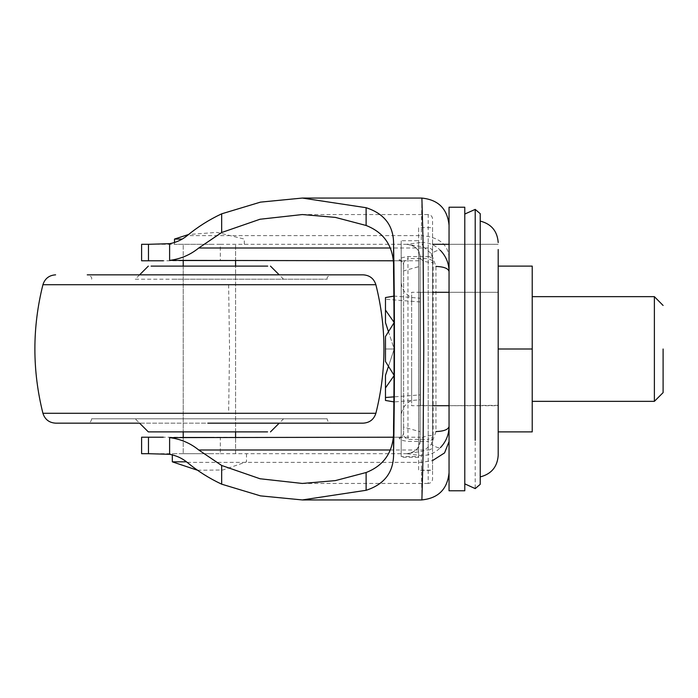 <?xml version="1.0" encoding="UTF-8"?>
<svg xmlns="http://www.w3.org/2000/svg" width="698" height="698" viewBox="0 0 698 698"><rect width="100%" height="100%" fill="white"/><g stroke="black" fill="none" stroke-linecap="round" stroke-linejoin="round"><path stroke-width="0.52" stroke-dasharray="3.49 2.62" d="M135.238 279.2L283.562 279.2L135.238 279.2L139.6 274.838M267.709 266.113L151.091 266.113M200.649 418.8L283.562 418.8L200.649 418.8M267.587 431.888L148.325 431.888M235.575 431.888L183.225 431.888L235.575 431.888L235.575 266.113L183.225 266.113L235.575 266.113L235.575 431.888M171.891 279.2L327.188 279.2L171.891 279.2M170.504 274.838L331.55 274.838L170.504 274.838M283.562 279.2L279.2 274.838L87.25 274.838C90.784 275.954 92.241 277.411 91.613 279.2M327.188 418.8L91.613 418.8L327.188 418.8C327.458 421.444 328.906 422.892 331.55 423.163L139.6 423.163L135.238 418.8M331.55 423.163L207.864 423.163M654.375 296.746L654.375 401.254M663.1 349L663.1 392.32M394.038 375.236L385.471 361.494L385.471 349L394.196 349L393.864 401.961L420.371 399.753L420.371 301.955L420.371 394.876L393.908 396.874M394.038 322.284L394.196 349L393.864 296.039L420.371 298.247L420.371 301.955L385.471 299.259L385.471 322.555L394.196 349L394.038 375.716M385.471 297.557L385.471 299.259M388.428 366.485L394.196 349L385.471 349L385.471 361.494L385.471 336.506L385.471 349L385.471 336.506L394.038 322.764M385.471 387.94L385.471 400.443L385.471 375.445L385.471 387.94L394.196 375.463L394.196 349L385.471 375.445L385.471 400.443M388.428 331.515L394.196 349L394.196 322.537L385.471 310.06M498.198 405.32L449.05 405.713L498.198 405.713L498.198 292.288L498.198 405.32L498.198 349L532.225 349L532.225 431.888L498.198 431.888L498.198 349L498.198 405.32M420.371 292.392L420.371 405.32L420.371 292.288L432.559 292.288L411.646 292.288L411.646 349L411.646 292.392M420.371 405.32L432.559 405.713L411.646 405.713L411.646 349L411.646 405.32M498.198 349L498.198 266.113L532.225 266.113L532.225 349M212.489 244.3L183.225 244.3L212.489 244.3M183.225 260.79L235.575 260.79L183.225 260.79L183.225 244.3L183.225 260.79M211.45 437.21L183.225 437.21L211.45 437.21M211.45 453.7L183.225 453.7L211.45 453.7M418.626 228.482L418.626 349L418.626 227.635L432.559 227.635L432.559 470.365L418.626 470.365L418.626 349L418.626 470.138L432.559 470.138L432.559 228.482M418.626 240.923L418.626 457.277L418.626 240.723L401.176 240.723L401.176 349L401.176 240.923M401.176 456.518L401.176 349L401.176 456.518L418.626 456.518M449.05 207.481L449.05 489.787M464.781 207.481L464.781 489.787M411.646 301.004L411.646 297.523C405.006 294.259 401.516 288.928 401.176 281.53L401.176 286.093M401.176 376.955L401.176 416.47C401.516 409.072 405.006 403.741 411.646 400.478L411.646 370.333M464.781 437.341L464.781 483.854M475.207 209.854L475.207 488.6M464.781 349L464.781 214.042L464.781 349M480.224 214.12L480.224 405.713M480.224 221.449L480.224 229.468M480.224 292.288L480.224 372.968M432.559 251.28L432.559 479.09C432.289 481.725 430.841 483.182 428.197 483.452L428.197 441.415L407.972 441.415C402.371 440.682 399.465 439.592 399.247 438.152L399.343 437.21C401.874 437.009 403.296 435.561 403.61 432.847L403.61 433.877C403.383 436.11 404.84 437.96 407.972 439.408L428.197 439.408L428.197 258.592L432.559 260.59C432.298 258.155 430.849 256.82 428.197 256.585L428.197 214.548C430.841 214.818 432.289 216.275 432.559 218.91L432.559 251.28C432.28 249.299 430.823 248.209 428.197 247.999L428.197 450.001C430.823 449.791 432.28 448.701 432.559 446.72L432.559 251.28M399.247 259.848C401.9 260.101 403.348 261.523 403.61 264.123L403.61 265.153C403.304 262.448 401.882 260.991 399.343 260.79L399.247 259.848C399.457 258.408 402.362 257.318 407.972 256.585L428.197 256.585L428.197 258.592L407.972 258.592L407.972 441.415M399.247 438.152C401.882 437.882 403.331 436.459 403.61 433.877L403.61 264.123C403.383 261.89 404.84 260.049 407.972 258.592L407.972 256.585M392.887 260.79L399.247 260.79C401.882 261.069 403.331 262.518 403.61 265.153L403.61 270.911L420.1 266.27L420.1 260.79L399.343 260.79M399.343 437.21L420.1 437.21L420.1 431.73L403.61 427.089L403.61 432.847C403.331 435.482 401.882 436.931 399.247 437.21L392.887 437.21M420.1 431.73L420.1 266.27M403.61 427.089L403.61 270.911M421.897 198.058L421.304 235.619C438.152 236.849 447.401 243.803 449.05 256.454L449.05 225.245M449.05 472.755L449.05 441.546M423.529 246.952L421.304 242.415L406.672 244.3L423.529 246.952L431.381 253.671L435.962 266.418L435.962 431.582L431.381 444.329C435.334 447.017 438.335 448.125 440.386 447.654C435.133 452.967 428.773 455.611 421.304 455.585L423.529 451.048L406.672 453.7L421.304 455.585L421.897 499.943M433.188 435.334L433.188 262.666C425.291 262.335 420.929 260.572 420.1 257.387C419.324 249.439 414.961 245.077 407.013 244.3L407.013 244.3C415.825 245.879 420.187 250.242 420.1 257.387L420.1 440.613C420.929 437.428 425.291 435.665 433.188 435.334L431.381 444.329L423.529 451.048M433.188 262.666L431.381 253.671C435.334 250.983 438.335 249.875 440.386 250.346C435.133 245.033 428.773 242.389 421.304 242.415L421.304 235.619L187.195 235.619M420.1 440.613C420.196 447.741 415.834 452.103 407.013 453.7C414.909 452.871 419.271 448.509 420.1 440.613L420.1 437.21M148.465 453.7L220.332 453.7L220.332 437.21L399.247 437.21M220.332 437.21L148.465 437.21M399.247 260.79L220.332 260.79L220.332 244.3L148.465 244.3M148.465 260.79L220.332 260.79M220.332 453.7L407.013 453.7M407.013 244.3L220.332 244.3M420.1 257.387L420.1 260.79M172.319 461.84L186.523 461.84M213.78 453.7L172.319 453.7L213.78 453.7M212.489 453.7L183.225 453.7L212.489 453.7M213.518 244.3L174.5 244.3L213.518 244.3M174.5 239.065L182.257 239.065M375.882 284.714L42.918 284.714M375.882 413.286L42.918 413.286M228.621 284.714L229.546 349L228.621 413.286M432.559 437.41C432.298 439.845 430.849 441.18 428.197 441.415L428.197 439.408L432.559 437.41M187.195 462.381L421.304 462.381L432.559 460.593M428.197 247.999L390.042 247.999M390.042 450.001L428.197 450.001M283.562 418.8L279.2 423.163M183.225 266.113L183.225 431.888L183.225 266.113M327.188 279.2C326.559 277.411 328.016 275.954 331.55 274.838M55.604 423.163L363.196 423.163M91.613 418.8C91.342 421.444 89.894 422.892 87.25 423.163M449.05 292.288L498.198 292.288L449.05 292.288M235.575 260.79L235.575 244.3L235.575 260.79M183.225 437.21L183.225 453.7L183.225 437.21M235.575 453.7L235.575 437.21L235.575 453.7M418.626 457.277L401.176 457.277M449.05 244.3L498.198 244.309L449.05 244.3M302.33 214.548L428.197 214.548M302.33 483.452L428.197 483.452M172.319 454.887L172.319 453.7M197.525 470.251L222.854 469.99L246.481 461.84L246.481 453.7M174.5 244.3L174.5 242.494M244.3 244.3L244.3 239.065L216.869 232.39L188.539 234.511"/><path stroke-width="1.05" d="M151.091 266.113L267.709 266.113M42.918 413.286L375.882 413.286C386.631 370.429 386.631 327.571 375.882 284.714L42.918 284.714C32.204 327.571 32.204 370.429 42.918 413.286C44.908 419.454 49.139 422.744 55.604 423.163L139.6 423.163L148.325 431.888L267.587 431.888M87.25 274.838L363.196 274.838L279.2 274.838L270.475 266.113M375.882 413.286C373.892 419.454 369.661 422.744 363.196 423.163L207.864 423.163M663.1 349L663.1 392.625L654.375 401.35L654.375 296.746M663.1 305.454L654.375 296.65L532.225 296.65M385.471 297.557L394.196 296.065L385.471 297.557L385.471 310.06L394.196 322.537L385.471 336.506L385.471 361.494L394.196 375.463L385.471 387.94L385.471 375.445L388.428 366.485M385.471 400.443L394.196 401.935L385.471 400.443L385.471 387.94M388.428 331.515L385.471 322.555L385.471 310.06M498.198 266.113L532.225 266.113L532.225 349L498.198 349L498.198 266.113M480.224 476.786L480.224 476.909C491.348 474.047 497.342 466.892 498.198 455.436L498.198 349L498.198 431.888L532.225 431.888L532.225 349M498.198 455.436L498.198 249.535M464.781 207.219L449.05 207.219L449.05 490.781L449.05 489.787L449.05 490.781L464.781 490.781L464.781 207.481M464.781 483.854L475.207 488.6L480.224 484.325L480.224 405.713M475.207 440.386L475.207 209.4L464.781 214.042L464.781 257.859M480.224 476.909L480.224 213.675L475.207 209.4M480.224 349L480.224 221.449M480.224 229.468L480.224 292.288M435.962 431.582C443.858 431.259 448.221 429.575 449.05 426.53C448.927 434.688 446.039 441.729 440.386 447.654M435.962 266.418C443.858 266.741 448.221 268.425 449.05 271.47C448.954 263.364 446.066 256.323 440.386 250.346M393.567 452.295C394.169 471.516 385.017 484.176 366.118 490.293L302.33 499.943L421.897 499.943L423.058 455.794L423.747 349.131L423.067 242.293L421.897 198.058L302.33 198.058L366.118 207.707C385.06 213.876 394.213 226.536 393.567 245.705C394.728 294.05 394.728 403.95 393.567 452.295L393.567 426.225C394.265 384.685 394.265 313.315 393.567 271.775C394.859 248.593 385.706 233.167 366.118 225.48L366.118 207.707M390.042 247.999L198.747 247.999C190.345 254.857 180.634 258.984 169.614 260.38L392.887 260.79M392.887 437.21L169.614 437.62C180.634 439.016 190.345 443.143 198.747 450.001L390.042 450.001M198.747 247.999L221.667 232.521L260.031 219.242L302.33 214.548L335.319 217.383L366.118 225.48M366.118 490.293L366.118 472.52C385.697 464.851 394.85 449.425 393.567 426.225M366.118 472.52L335.319 480.617L302.33 483.452L260.031 478.758L221.667 465.479L198.747 450.001M141.607 437.21L141.607 453.7L148.465 453.7L148.465 437.21L141.607 437.21L163.306 437.21M163.306 260.79L141.607 260.79L148.465 260.79L148.465 244.3L141.607 244.3L141.607 260.79M221.667 232.521L221.667 213.824C209.173 219.678 197.682 226.946 187.195 235.619C182.099 239.789 176.236 242.476 169.614 243.689L148.465 244.3M148.465 453.7L169.614 454.311C176.236 455.524 182.099 458.211 187.195 462.381C197.682 471.054 209.173 478.322 221.667 484.176L221.667 465.479M221.667 213.824L260.476 202.132L302.33 198.058M302.33 499.943L260.476 495.868L221.667 484.176M186.523 461.84L172.319 461.84L172.319 454.887M182.257 239.065L174.5 239.065L174.5 242.494M393.908 396.874L385.471 397.511M498.198 368.945L498.198 349M432.559 460.593L444.565 452.906L449.05 441.546M393.567 271.775L393.567 245.705M169.614 260.38L169.614 243.689M169.614 454.311L169.614 437.62M139.6 274.838L148.325 266.113M279.2 423.163L270.475 431.888M375.882 284.714C373.892 278.546 369.661 275.256 363.196 274.838M42.918 284.714C44.908 278.546 49.139 275.256 55.604 274.838M654.375 401.35L532.225 401.35M449.05 405.713L432.559 405.713L449.05 405.713M432.559 292.288L449.05 292.288L432.559 292.288M480.224 221.092C491.348 223.953 497.342 231.108 498.198 242.564M432.559 244.3L449.05 244.3L432.559 244.3M421.897 499.916C438.327 498.232 447.383 489.176 449.05 472.755M421.897 198.084C438.327 199.768 447.383 208.824 449.05 225.245M183.225 437.21L183.225 431.888M183.225 266.113L183.225 260.79M235.575 437.21L235.575 431.888M235.575 266.113L235.575 260.79M197.525 470.251L172.319 461.84M188.539 234.511L174.5 239.065"/></g></svg>
